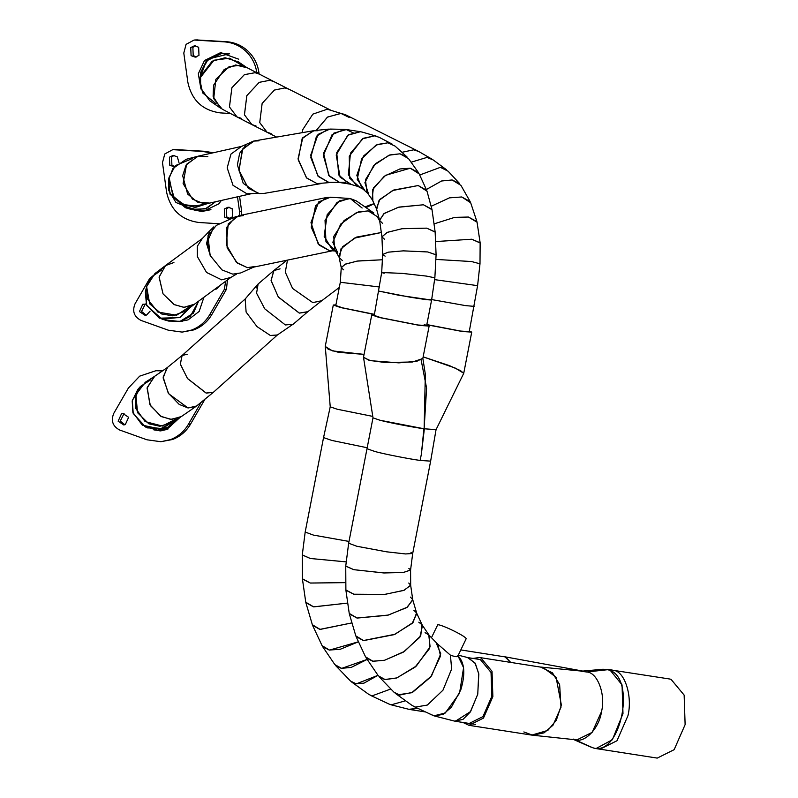 <?xml version="1.0" encoding="UTF-8"?>
<svg xmlns="http://www.w3.org/2000/svg" width="798" height="798" viewBox="0 0 798 798"><rect width="100%" height="100%" fill="white"/><g stroke="black" fill="none" stroke-linecap="round" stroke-linejoin="round"><path stroke-width="1.2" d="M374.452 314.332L342.541 307.838L335.788 305.504L340.307 282.273L379.569 286.991L340.307 282.273L341.265 267.47L345.684 264.008L357.873 260.966L382.372 259.769L357.055 261.106L344.945 264.318L341.285 267.819L343.659 269.834M341.285 267.819L338.851 256.148L342.711 246.652L356.556 237.096L381.314 232.517L354.482 238.103L341.035 248.737L339.529 257.904L342.362 260.547M339.529 257.904L334.601 249.545L333.773 236.417L344.108 220.497L358.212 211.969L368.137 210.891L377.095 216.507L379.688 220.916M335.838 251.639L331.679 248.767L324.158 236.258L327.15 214.742L339.589 200.787L350.312 198.562L356.357 200.936L373.853 213.026L368.137 210.891L356.596 212.537L340.686 224.098L332.836 242.263L337.833 253.016M334.901 250.991L329.315 250.582L318.193 243.979L310.971 222.612L318.661 201.934L330.522 197.206L349.225 198.453L337.075 202.373L325.035 220.308L325.953 241.774L335.28 250.562M362.122 208.009L350.312 198.562L349.225 198.453M332.307 250.821L252.178 267.44L247.24 267.609L236.398 262.303L226.273 244.796L228.218 223.939L238.602 215.749L326.701 197.465L315.529 205.834L311.24 227.171L319.23 245.116L329.315 250.582L331.459 250.722M331.589 197.315L326.701 197.465M253.664 267.131L240.727 272.946L232.797 274.143L221.974 269.914L210.143 255.46L207.959 235.779L216.368 225.375L235.719 216.677L226.732 227.34L227.141 247.819L237.275 263.041L247.33 267.619L255.061 266.512M243.45 215.57L235.719 216.677M366.063 207.64L374.122 203.719L370.851 204.617L366.063 207.64M339.3 287.44L321.654 300.816L312.786 302.592L292.587 288.447L285.285 272.148L287.48 260.118L285.285 272.148L292.587 288.437L312.766 302.592L321.784 300.716L307.629 311.858L299.4 313.115L278.253 296.916L271.061 280.357L273.973 270.432L286.911 260.238M285.385 324.956L264.736 308.816L256.567 293.175L258.123 283.988L273.754 270.602L271.111 280.726L278.392 297.125L299.25 313.085L307.848 311.679L293.205 324.217L285.385 324.956M280.088 268.846L273.754 270.602M165.505 319.898L179.799 321.514L193.415 313.165L198.572 301.175L190.323 316.347L180.677 321.315L168.707 321.085L162.074 319.17M146.303 288.387L145.505 291.17L146.752 305.604L162.054 319.17L180.099 317.365L190.463 307.23M161.425 270.133L150.942 277.425L146.513 287.071L147.351 298.841L157.854 312.038L176.577 315.23L189.695 306.632M191.001 306.173L179.56 317.634L159.301 318.183L146.503 304.966L145.346 291.898L146.752 286.003M173.924 262.512L165.415 265.624L159.091 277.185L163.031 293.844L174.054 304.517L183.799 307.35L194.433 304.228L185.176 311.22L172.597 315.818L161.565 313.953L149.725 303.898L146.613 286.612L154.922 273.544L165.415 265.624M160.189 430.212L157.226 430.172L170.154 426.581L177.994 418.701L166.064 428.606L147.44 427.898L145.585 427.02L162.144 428.576L174.423 420.975L160.238 428.985L142.313 425.154L132.887 412.446L132.199 401.045L137.735 389.574L140.448 386.441L135.191 397.604L135.959 408.785L145.086 421.544L162.393 426.072L176.258 418.86M139.191 388.037L132.318 400.456L133.226 413.464L145.595 427.03M150.872 379.698L140.448 386.441M154.722 376.267L147.211 387.499L149.934 404.776L160.717 416.227L170.682 419.379L180.917 416.845L171.68 422.721L159.859 426.262L148.827 423.798L137.535 412.666L135.879 394.721L145.316 382.252L154.722 376.267M167.57 367.379L163.131 377.075L168.248 393.105L179.191 404.396L188.039 407.978L196.019 406.421L181.415 416.516L171.5 419.409L161.465 416.646L150.323 405.494L147.081 388.157L154.223 376.596L167.57 367.379M187.271 354.272L182.144 355.449L180.308 363.938L187.4 378.412L206.263 393.105L213.365 392.307L196.587 406.002L188.029 407.978L168.637 393.713L163.131 377.953L167.001 367.808L182.144 355.449M184.248 307.37L174.343 304.666L163.051 293.893L159.121 277.006L165.575 265.505L202.343 238.462L197.276 246.323L197.345 256.567L206.552 272.467L221.674 279.849L230.961 277.365L194.283 304.337L184.248 307.37M213.834 226.861L207.131 242.243L210.582 256.387L206.582 243.58L209.405 231.161L213.834 226.861M206.074 393.055L187.52 378.561L180.378 364.267L181.974 355.599L245.166 299.001L246.113 312.068L256.976 326.582L270.352 335.479L277.385 334.98L213.535 392.167L206.074 393.055M257.854 284.228L256.168 288.028L257.944 284.148M384.147 273.275L381.693 272.517L382.651 254.472L388.377 252.148L403.399 250.851L427.688 251.949L436.087 254.841L434.86 277.814L426.401 276.088L402.202 273.385L381.693 272.517L402.262 273.385L426.401 276.088L434.86 277.824L431.598 300.068L399.04 295.31L378.97 291.09L410.292 297.235L425.833 299.589L431.598 300.068L429.144 299.3M382.651 254.522L381.923 236.767L387.369 232.318L402.292 228.667L426.701 228.148L435.149 232.098L436.087 254.791L427.688 251.949L403.209 250.861L388.187 252.178L382.651 254.522L385.115 256.138M381.933 236.916L379.569 220.049L384.357 213.345L398.93 207.101L423.429 204.777L432.017 209.694L435.139 231.949L426.701 228.148L401.963 228.717L387.04 232.447L381.933 236.916L384.566 239.29M357.923 186.433L348.945 183.819L338.771 174.991L336.736 152.618L348.437 134.772L360.317 131.69L362.312 132.119L376.636 136.278L374.641 135.859L362.412 138.832L349.265 156.258L349.654 178.154L359.29 186.822M354.222 133.326L346.103 129.505L344.367 129.366L332.048 134.702L323.37 155.52L329.335 176.188L339.758 182.533L328.726 175.42L323.579 153.056L333.863 133.106L346.412 129.555M346.252 129.525L360.467 131.71L347.768 135.241L336.217 154.992L340.088 177.156L350.95 184.248M345.444 182.283L328.706 182.323L317.833 175.949L310.681 155.251L318.053 134.403L329.943 129.067L344.367 129.366M332.267 182.383L317.015 183.59L306.442 177.794L298.053 158.832L302.781 137.725L314.003 130.673L328.118 129.146L316.487 136.239L310.761 157.455L318.332 176.508L328.706 182.323L332.148 182.393M331.669 129.206L328.118 129.146M259.25 193.555L248.198 188.129L238.891 170.054L242.762 148.907L254.293 140.947L313.135 130.792L302.143 138.662L298.183 159.829L306.681 178.034L317.015 183.59L321.424 183.53L263.919 193.445L259.25 193.555L248.407 188.318L239.041 170.862L242.243 149.725L253.515 141.096L246.682 144.159L239.639 153.286L237.395 164.877L243.25 183.38L257.764 193.335L259.25 193.555M317.534 130.732L313.135 130.792M168.757 179.38L172.907 168.498L186.163 159.311L197.555 156.318L186.114 165.026L182.662 175.73L187.63 194.034L197.335 202.054L209.615 203.081L199.151 205.834L185.096 205.266L174.124 197.585L168.757 179.38M207.819 156.598L197.555 156.318M168.607 179.67L169.984 194.153L185.395 207.739L206.592 203.879L191.42 208.667L175.959 202.502L168.757 190.473L168.508 180.158L169.086 177.326L172.976 196.059L183.271 204.547L197.206 206.253M192.478 158.533L175.311 165.615L169.086 177.326M194.403 210.044L206.762 208.278L215.48 201.774L205.276 208.877L191.001 209.345L185.415 207.739M431.668 299.569L465.543 305.614L474.152 306.362L465.543 305.614L431.668 299.569M434.601 279.629L477.593 285.654L434.601 279.629M435.848 259.41L471.578 261.545L479.997 263.799L471.578 261.545L435.848 259.41M349.195 117.436L340.816 113.366L327.399 117.176L316.227 130.433L327.609 117.037L341.175 113.406L345.524 114.752L418.082 151.151L413.753 149.805L401.923 152.308L413.753 149.805L418.78 151.53L431.937 159.121L426.94 157.415L411.08 162.223L426.94 157.415L433.174 159.929L446.481 169.745L440.376 167.331L419.688 175.021L440.376 167.331L448.147 171.231L459.598 183.55L452.117 179.959L441.573 180.996L426.341 189.535L441.573 180.996L452.117 179.959L460.935 185.375L470.152 201.585L461.783 196.966L449.434 197.854L431.12 206.323L449.434 197.854L461.783 196.966L470.68 202.782L476.915 221.605L468.426 217.036L454.631 217.375L434.012 223.899L454.631 217.375L468.426 217.036L477.054 222.213L480.137 242.792L471.738 239.22L435.538 241.575L471.738 239.22L480.147 242.991L479.997 263.779L477.593 285.644L469.244 331.639L460.596 331.06L426.83 324.577M200.607 76.299L212.128 61.217L225.126 57.745L238.462 61.895L247.101 67.81L235.649 64.957L224.198 69.486L213.575 85.196L213.116 96.368L220.547 108.159L209.704 100.728L200.597 87.79L200.607 76.299M236.956 116.907L222.193 109.156L213.694 98.643L215.859 79.301L229.136 66.643L240.717 65.187L245.455 66.823L259.34 74.114L255.051 72.708L244.388 74.653L231.909 87.73L229.435 106.912L236.956 116.907L241.255 118.313M251.839 124.578L237.056 116.957L229.465 107.032L231.859 87.83L244.358 74.673L255.051 72.708L259.25 74.064L273.884 81.605L269.764 80.289L259.23 82.334L246.871 95.57L244.417 114.742L251.839 124.578L255.968 125.894M267.081 132.288L251.929 124.618L244.457 114.852L246.821 95.66L259.2 82.354L269.764 80.289L273.804 81.566L288.846 89.177L284.856 87.93L274.422 90.054L262.143 103.421L259.739 122.593L267.081 132.288L271.061 133.535M242.742 65.685L229.575 58.194L213.994 60.229L200.308 77.615L199.949 80.199L200.757 72.189L208.428 58.892L229.605 53.765L222.323 53.167L206.283 61.017L200.707 72.488L200.328 77.546M199.949 80.199L202.612 92.897L216.218 103.84M340.816 113.366L331.24 110.443L288.806 89.157L284.856 87.93L274.402 90.064L262.123 103.461L259.749 122.643L267.121 132.308L276.657 137.086M158.712 430.142L168.089 428.955L162.154 430.162M197.256 210.243L204.697 210.931L210.931 209.625M379.649 220.438L376.407 208.527L379.888 199.39L393.653 190.054L418.192 185.535L427 191.171L431.937 209.305L423.429 204.777L398.332 207.271L383.788 213.744L379.649 220.438L382.611 223.43M372.077 199.251L373.394 187.979L385.673 175.281L410.272 168.218L419.169 173.884L426.701 190.323L418.192 185.535L392.646 190.513L379.06 200.368L376.716 209.375L372.077 199.251M252.138 193.515L208.996 203.231L203.45 203.61L192.458 199.131L183.111 183.54L186.602 164.278L198.173 156.169L241.525 146.403L230.961 154.094L227.191 167.869L233.036 185.345L246.971 193.804L257.764 193.335M258.961 140.837L253.515 141.096M367.01 192.358L365.434 179.769L375.439 163.72L389.853 154.922L400.037 153.805L408.536 158.632L418.401 172.538L410.272 168.218L399.828 168.967L384.307 176.218L372.536 189.774L372.856 200.587L367.01 192.358M367.708 193.335L361.833 188.019L356.826 175.341L363.419 156.129L377.245 144.508L387.868 142.802L395.05 146.094L406.96 156.867L400.037 153.805L389.055 155.191L373.723 165.445L364.905 182.652L368.586 194.133M363.04 189.116L356.676 185.774L348.377 174.732L350.462 153.196L363.369 138.273L374.641 135.859L379.25 137.336L392.387 144.239L387.868 142.802L376.177 144.997L361.544 159.021L357.215 179.37L364.486 189.874M335.918 304.866L333.295 305.026L340.686 307.569L374.422 314.492M330.232 406.82L337.175 409.224L372.776 416.396L337.295 409.254L330.232 406.82L325.275 346.531L332.497 350.901L364.078 354.392L338.522 352.337L328.307 349.344L325.295 346.162L333.295 305.026M370.412 695.337L371.968 695.916L390.87 688.973L371.968 695.916L368.816 694.4L351.768 682.12L354.851 683.577L363.888 683.188L378.003 675.317L356.277 683.876L350.561 681.073L335.709 665.662L341.295 668.345L351.19 667.437L367.18 659.407L341.664 668.395L334.881 664.644L322.562 646.53L329.185 650.051L340.207 649.293L358.502 641.772L329.504 650.091L322.083 645.672L312.577 625.343L319.828 629.383L351.988 622.889L320.108 629.423L312.337 624.694L305.863 602.65L313.474 606.849L347.748 603.069L313.694 606.889L305.764 602.231L302.432 579.019L310.272 583.029L345.833 582.63L310.422 583.059L302.412 578.799L302.272 554.969L310.272 558.48L346.272 561.892L310.352 558.5L302.282 554.889L305.185 532.057L313.335 535.069L349.005 541.433L313.345 535.079L305.185 532.047L323.549 437.593L331.749 440.416L367.22 447.758M425.454 711.946L409.973 709.532L417.703 708.315L408.855 709.302M323.559 437.553L330.232 406.79M389.035 704.065L391.19 704.843L405.603 700.764L391.17 704.834L389.105 704.095M373.005 417.853L379.968 420.237L423.908 428.735L436.047 429.673L424.127 428.765L425.324 374.152L422.83 358.252L416.795 361.295L398.86 362.861L370.511 360.676L363.529 357.464L373.005 417.853L379.848 420.207C388.516 422.571 413.663 427.429 424.127 428.765L426.591 388.117L421.144 360.018M469.374 330.99L471.738 332.118L463.738 373.264L455.169 368.038L423.149 356.856L449.394 365.624L460.536 370.641L463.718 373.344L436.047 429.683L430.641 461.104M471.738 332.118L462.271 331.489L426.8 324.746M374.372 314.751L371.748 314.911L379.14 317.464L419.668 325.434L429.134 326.063L426.76 324.936M429.134 326.063L422.82 358.541L412.566 361.983L385.354 362.541L369.145 360.357L363.529 357.175L371.748 314.911M381.693 272.507L374.242 315.4L380.995 317.724L417.992 325.005L426.641 325.584L424.267 324.477M410.581 569.981L410.671 585.383L403.658 590.45L384.267 594.47L353.883 594.241L345.883 589.971L345.743 566.151L353.743 569.662L384.147 572.964L403.549 572.445L410.581 569.981L408.865 568.405M410.651 585.153L412.785 600.016L406.691 607.607L387.718 615.238L357.165 618.071L349.235 613.413L345.893 590.201L353.733 594.211L384.736 594.42L404.197 590.251L410.651 585.153L408.746 583.029M412.696 599.597L416.795 613.552L412.177 623.378L394.132 634.649L363.579 640.604L355.808 635.876L349.325 613.832L356.945 618.031L388.377 615.059L407.399 607.138L412.696 599.597L410.441 597.104M416.556 612.914L422.491 625.612L419.868 637.233L403.339 652.136L384.466 660.285L372.975 661.273L365.544 656.854L356.048 636.515L363.299 640.555L395 634.27L413.005 622.54L416.556 612.914L413.843 610.261M422.002 624.754L429.573 635.896L429.414 648.704L415.07 667.128L396.656 677.991L385.125 679.577L378.352 675.826L366.033 657.712L372.646 661.223L384.596 660.255L404.406 651.457L420.716 635.906L422.002 624.754L418.79 622.191M475.498 724.404L455.339 721.272L470.591 711.557L477.763 694.15L478.71 673.482L474.94 662.879L467.538 657.572M356.806 546.251L348.656 543.229L356.796 546.251L386.551 551.807L405.574 553.942L412.686 553.513L405.484 553.942L386.471 551.797L356.806 546.251M367.03 448.735L375.21 451.598C384.696 454.162 409.414 459.02 420.147 460.436L430.641 461.134L412.686 553.523L410.96 552.396M424.356 428.795L421.354 454.222L423.908 428.735M428.755 634.889L437.763 644.225L440.556 655.966L430.74 676.973L412.596 692.305L399.738 695.058L394.032 692.255L379.17 676.834L384.756 679.527L396.865 677.911L416.317 666.041L430.102 646.829L428.755 634.889L425.065 632.654M437.224 643.677L450.431 655.178L451.638 669.013L442.97 690.18L427.329 705.063L415.429 707.088L412.287 705.582L395.239 693.292L398.322 694.759L411.708 692.724L431.509 675.966L440.745 653.811L436.237 642.959M457.972 655.846L463.578 667.667L459.558 693.173L445.264 713.033L433.903 715.816L413.863 706.509L415.429 707.088L427.329 705.063L442.97 690.18L451.638 669.013L450.431 655.178C455.698 657.003 458.132 657.173 457.753 655.687C464.616 662.22 465.623 673.642 460.775 689.931L451.359 707.228L443.169 714.35L434.331 715.936L431.658 714.759M458.301 655.168L468.386 657.742L475.369 663.557L478.81 674.111L477.743 694.27L470.241 712.065L462.96 719.417L454.511 721.103L434.331 715.936M412.686 553.513L410.571 570.071L403.209 572.485L383.858 572.964L353.813 569.682L345.743 566.061L348.656 543.239L372.995 417.823M144.478 426.461L160.109 430.94L166.742 429.504L180.049 417.394M124.049 413.573L120.249 421.055L124.827 424.775M125.306 424.616L128.628 417.294L122.982 413.544L121.456 413.873L118.134 421.204L123.78 424.955L125.306 424.616M162.483 370.89L155.909 370.721L139.69 376.137L128.408 388.037L113.745 413.404C110.752 420.805 112.747 426.351 119.71 430.042L146.982 439.798L160.867 441.713L170.383 439.658C178.094 436.686 184.089 431.598 188.358 424.386L201.146 402.282M160.867 441.713L172.498 439.508C180.218 436.536 186.213 431.449 190.483 424.237L205.146 398.88M162.932 370.581L155.909 370.721M153.884 429.883L161.166 430.84M180.538 321.365L188.049 319.888L199.151 311.439L203.919 297.245M214.742 289.285L216.627 288.946L219.989 285.435M145.356 303.958L141.555 311.439L146.134 315.16M146.194 304.128L142.762 304.257L139.441 311.589L145.086 315.34L146.613 315.001L150.074 311.19M169.665 262.492L149.715 278.422L135.052 303.789C132.059 311.19 134.054 316.736 141.027 320.427L168.288 330.182L182.173 332.098L191.69 330.033C199.4 327.07 205.395 321.983 209.665 314.771L224.328 289.415L225.644 281.275M182.173 332.098L193.804 329.893C201.525 326.921 207.52 321.833 211.789 314.621L226.452 289.265L227.46 279.938M215.261 288.906L216.148 289.095M181.236 321.225L182.473 321.225M204.697 210.931L210.672 209.734M221.395 200.448L218.832 203.819L202.722 211.709L190.094 209.086M203.779 211.61L194.862 210.103M232.218 208.697L232.547 216.777L228.836 218.592L224.647 217.086L224.318 209.006L228.038 207.181L232.218 208.697M229.884 218.423L226.762 216.936L226.433 208.857L229.106 207.211M174.263 166.752L169.774 165.276L169.445 157.196L173.166 155.371L177.356 156.887L178.971 162.563M174.473 166.513L171.899 165.126L171.57 157.046L174.233 155.401M219.859 223.809L198.971 222.502C181.186 220.019 170.373 209.814 166.543 191.869L162.483 162.652L164.777 153.974L172.767 149.665L174.882 149.525L205.146 151.321L213.146 152.797M239.57 196.348L241.624 211.171L241.495 215.141M237.495 196.817L239.51 211.32L239.31 215.6M172.767 149.665L203.021 151.47L211.63 153.136M198.662 47.272L198.981 55.351L195.271 57.167L191.081 55.66L190.752 47.581L194.473 45.755L198.662 47.272M196.318 56.987L193.206 55.511L192.877 47.431L195.54 45.785M230.522 113.525L220.278 112.887C202.493 110.403 191.68 100.199 187.849 82.254L183.799 53.037L186.084 44.359L194.074 40.05L196.188 39.91L226.452 41.705C234.682 42.314 241.864 45.456 247.998 51.122C254.003 56.917 257.634 63.99 258.881 72.329L259.111 73.995M194.074 40.05L224.328 41.855C232.567 42.464 239.749 45.596 245.874 51.262C251.889 57.067 255.52 64.139 256.766 72.478L256.806 72.778M200.188 77.326L206.592 60.379L221.644 52.598M200.956 89.037L198.313 73.775L204.478 60.528L220.577 52.648L238.722 59.192M540.635 667.048L584.575 671.397L504.875 656.794L510.62 662.35L505.613 656.983L460.845 649.931M523.857 731.936L532.615 735.207L544.076 732.843L552.994 725.232L561.004 707.247L559.637 684.584L552.465 672.854L540.615 667.048M532.595 735.207L576.824 739.916L592.126 732.384L601.522 711.557C605.872 694.669 597.532 672.315 586.749 671.996L581.024 671.248M472.975 658.42L479.518 657.512L543.159 667.497L556.066 677.253L561.373 705.063L556.326 720.235L547.837 730.399L531.717 735.098L468.955 725.322L463 722.459M479.518 657.512L480.775 657.781L492.027 671.317L492.865 696.624L483.468 718.09L468.955 725.322M479.139 659.377L480.416 659.647L491.039 672.435L491.827 696.335L482.95 716.604L469.254 723.437M430.162 714.529L431.608 714.828M574.869 739.706L592.316 747.576C621.113 758.669 637.403 674.729 607.448 669.721L586.749 671.996C597.532 672.315 605.872 694.669 601.522 711.557C599.198 729.003 583.478 744.614 573.692 739.177L573.333 739.108M669.552 678.988L671.018 679.307L684.145 695.098L685.123 724.634L674.16 749.661L657.233 758.1L600.056 749.192L616.994 740.744L627.936 715.726C632.684 696.584 624.934 671.657 613.842 670.4L669.552 678.988M613.842 670.4L602.999 669.253L609.812 669.771L622.041 684.884L622.989 713.572L612.385 739.736L595.996 748.564L600.076 749.202M602.999 669.253L582.829 671.078M590.54 746.958L573.822 739.596M457.833 656.136L466.162 638.739C465.942 635.896 435.788 621.752 437.573 625.343M331.24 110.443L327.31 109.216L312.846 114.134L302.821 129.525L302.033 132.707M421.354 454.222L420.147 460.436M188.358 424.386L190.483 424.237M209.665 314.771L211.789 314.621M224.328 289.415L226.452 289.265M205.146 151.321L203.021 151.47M241.624 211.171L239.51 211.32M176.328 149.515L174.213 149.665M258.881 72.329L256.766 72.478M226.452 41.705L224.328 41.855M197.645 39.9L195.52 40.05M365.065 206.961L370.851 204.617M179.799 321.514L186.602 320.118M236.507 274.113L230.961 277.365M209.405 231.161L202.343 238.462M292.228 324.786L277.385 334.98M257.096 285.115L245.166 299.001M431.598 300.068L426.641 325.584M339.758 182.533L350.791 184.228M200.079 210.792L194.383 210.044M241.525 146.403L246.682 144.159M370.392 695.327L389.085 704.085M408.905 709.312L391.19 704.843M479.319 659.407L467.977 657.642M608.266 669.442L612.365 670.081M593.522 748.025L595.996 748.564M431.469 637.692L437.573 625.103"/></g></svg>
